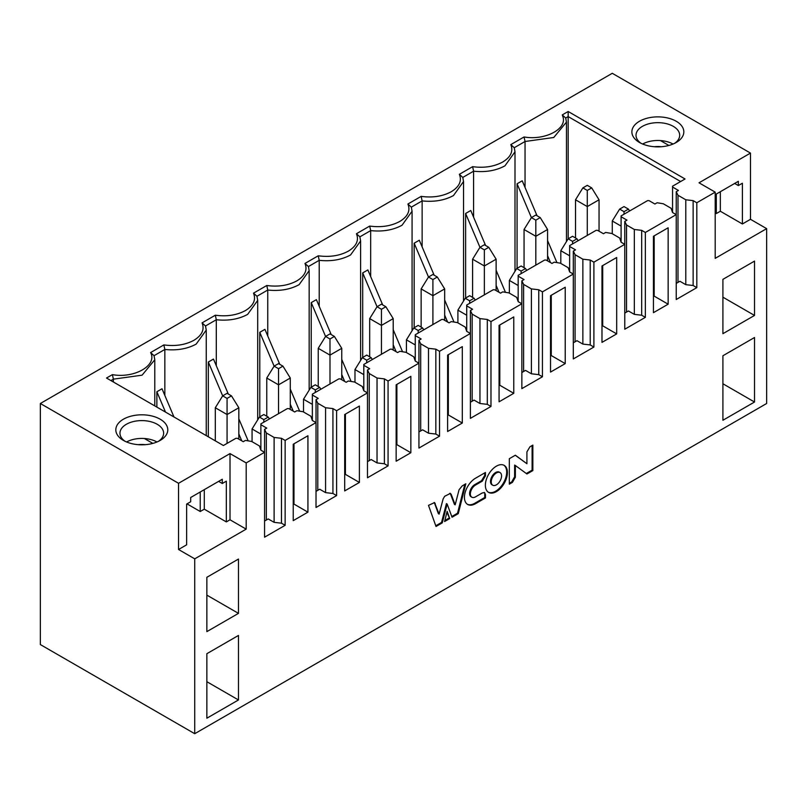 <?xml version="1.0" encoding="UTF-8"?>
<svg xmlns="http://www.w3.org/2000/svg" width="807" height="807" viewBox="0 0 807 807"><rect width="100%" height="100%" fill="white"/><g stroke="black" fill="none" stroke-linecap="round" stroke-linejoin="round"><path stroke-width="1.21" d="M754.525 315.436L754.525 261.105L722.911 279.353L722.911 333.684L754.525 315.436L722.911 297.188M750.48 153.088L750.48 219.302L766.65 228.643L766.65 403.5L194.729 733.704L40.35 644.571L40.35 403.5L612.271 73.296L750.48 153.088L699.023 182.806L715.194 192.137L715.194 258.351L766.65 228.643M641.676 315.224L645.358 317.343L645.358 232.456L641.676 230.338L641.676 315.224L634.332 314.367L634.332 229.491L626.535 224.992L624.769 221.421L626.978 220.15L621.097 216.75L621.097 242.221L619.625 237.974L611.837 233.475L605.654 232.456L603.454 233.727L597.573 230.338L596.101 230.338L569.641 245.61L569.641 246.468L575.522 249.857L573.313 251.128L573.313 358.933L593.891 347.05L590.22 344.932L582.866 344.085L576.985 340.685L573.313 342.804M526.689 270.406L525.528 268.529L521.12 271.081L521.12 273.623M525.528 268.529L521.12 265.987L516.712 268.529L521.12 271.081M509.358 293.153L509.358 280.422L516.712 268.529M496.123 290.601L496.123 259.198L484.361 265.987L484.361 294.848M496.123 259.198L488.77 247.315L484.361 249.857L484.361 265.987L472.599 259.198L479.953 247.315L484.361 249.857M488.77 247.315L484.361 244.763L479.953 247.315L465.619 213.482L470.763 210.516L485.592 245.479M472.599 297.39L472.599 259.198M462.794 177.429L473.588 171.195L472.62 166.666L459.354 174.322L462.794 177.429L463.541 181.525L453.484 195.536C444.607 200.378 434.156 202.164 422.132 200.903L422.132 246.881M459.354 174.322C462.028 180.95 459.334 186.75 451.284 191.713C442.68 196.363 432.633 197.917 421.153 196.373L407.898 204.03C410.571 210.657 407.878 216.458 399.828 221.421C391.224 226.071 381.176 227.624 369.697 226.081L356.442 233.737C359.115 240.365 356.422 246.165 348.362 251.128C339.757 255.779 329.72 257.332 318.24 255.789L304.975 263.445C307.649 270.073 304.965 275.873 296.905 280.846C288.301 285.496 278.264 287.05 266.784 285.507L253.519 293.153C256.192 299.78 253.499 305.581 245.449 310.554C236.844 315.204 226.797 316.758 215.328 315.214L202.063 322.871C204.736 329.498 202.043 335.288 193.993 340.261C185.388 344.912 175.341 346.465 163.861 344.922L164.84 349.451C176.854 350.712 187.315 348.927 196.192 344.085L206.249 330.073L205.503 325.978L202.063 322.871M473.588 217.174L473.588 171.195C485.612 172.456 496.063 170.67 504.95 165.828L514.997 151.817L514.251 147.721L525.044 141.487L553.753 137.493L566.453 122.109L565.707 118.014L562.267 114.907L563.024 117.015C566.948 129.241 544.624 140.67 524.076 136.958L525.044 141.487L525.044 187.466M621.097 216.75L621.097 215.903L647.557 200.63L649.03 200.63L654.911 204.02L657.12 202.749L663.293 203.768L671.081 208.267L672.554 212.513L672.554 186.195L685.052 178.983L568.168 111.497L562.267 114.907M672.554 212.513L676.226 214.632L676.226 191.713L678.435 190.442L672.554 187.042M677.991 282.369L677.991 195.274L676.226 191.713M676.226 283.388L679.908 281.27L685.789 284.659L685.789 199.773L677.991 195.274M685.789 284.659L693.142 285.507L693.142 200.63L685.789 199.773M693.142 285.507L696.814 287.635L696.814 202.749L693.142 200.63M715.194 194.689L738.344 181.313L738.344 185.56L742.39 183.229L742.39 223.973L750.48 219.302M641.071 143.333A21.829 12.609 180 0 1 636.017 135.263A21.829 12.609 180 0 1 657.856 122.664A21.829 12.609 180 0 1 679.686 135.263A21.829 12.609 180 0 1 674.632 143.333M639.477 142.476A25.995 15.01 0 0 0 676.226 142.476A25.995 15.01 0 0 0 676.226 121.262A25.995 15.01 0 0 0 639.477 121.262A25.995 15.01 0 0 0 639.477 142.476L639.477 142.476M742.39 223.973L720.338 211.242L716.293 213.573L715.194 212.937M645.358 232.456L676.226 214.632L676.226 299.518L696.814 287.635M621.097 242.221L624.769 244.339L624.769 329.226L645.358 317.343M634.332 314.367L628.451 310.977L624.769 313.096M573.313 251.128L575.078 254.699L582.866 259.198L590.22 260.046L593.891 262.164L624.769 244.339L624.769 221.421M590.22 260.046L590.22 344.932M593.891 347.05L593.891 262.164M653.438 236.28L653.438 312.672L668.146 304.189L668.146 227.786L653.438 236.28M654.174 235.856L654.174 296.119L668.146 304.189M754.525 337.508L722.911 355.756L722.911 420.265L754.525 402.017L754.525 337.508M722.911 383.769L754.525 402.017M616.689 333.896L616.689 257.494L601.982 265.987L601.982 342.38L616.689 333.896L602.718 325.826L601.982 326.26M602.718 265.564L602.718 325.826M582.866 259.198L582.866 344.085M575.078 254.699L575.078 341.785M680.644 181.525L568.168 116.591L568.168 238.822L560.815 250.705L560.815 263.445M568.168 111.497L568.168 116.591L565.707 118.014M535.818 265.14L535.818 220.15L531.409 217.608L517.075 183.774L522.22 180.808L537.058 215.772M547.58 240.587L556.931 262.618M550.505 262.578L547.58 255.688M517.075 183.774L517.075 268.317M465.619 298.035L465.619 213.482M496.123 270.305L505.464 292.326M496.123 285.406L499.049 292.295M569.641 246.468L569.641 271.929L573.313 274.047L542.435 291.872L538.763 289.753L538.763 374.64L542.435 376.758L542.435 291.872M626.535 224.992L626.535 312.077M673.048 144.039A21.829 12.609 -0 0 0 642.654 144.039M660.429 140.579L668.882 145.452M734.673 183.441L738.344 185.56M720.338 191.713L720.338 211.242M716.293 194.043L716.293 213.573M641.676 230.338L634.332 229.491M654.265 146.733A18.712 10.804 180 0 1 661.437 146.733M621.097 226.091L612.271 220.997L612.271 233.727M587.284 235.432L587.284 206.572L575.522 199.783L575.522 237.974M599.046 199.783L587.284 206.572L587.284 190.442L582.866 187.89L587.284 185.348L591.692 187.89L599.046 199.783L599.046 231.185M524.056 229.491L531.409 217.608L535.818 215.055L540.236 217.608L547.58 229.491L535.818 236.28L524.056 229.491L524.056 267.682M547.58 229.491L547.58 260.893M569.641 255.799L560.815 250.705M629.611 210.99L628.451 209.114L624.033 211.666L624.033 214.208M624.033 211.666L619.625 209.114L612.271 220.997M619.625 209.114L624.033 206.572L628.451 209.114M582.866 187.89L575.522 199.783M591.692 187.89L587.284 190.442M540.236 217.608L535.818 220.15M578.145 240.698L576.985 238.822L572.577 241.374L572.577 243.916M572.577 241.374L568.168 238.822L572.577 236.28L576.985 238.822M205.503 325.978L216.296 319.743L215.328 315.214M216.296 365.722L216.296 319.743C228.32 321.004 238.771 319.219 247.658 314.367L257.705 300.365L256.959 296.27L253.519 293.153M256.959 296.27L267.753 290.036L266.784 285.507M267.753 336.005L267.753 290.036C279.777 291.297 290.227 289.501 299.115 284.659L309.162 270.658L308.415 266.552L304.975 263.445M308.415 266.552L319.209 260.328L318.24 255.789M319.209 306.297L319.209 260.328C331.233 261.589 341.684 259.793 350.571 254.951L360.618 240.95L359.882 236.844L356.442 233.737M359.882 236.844L370.675 230.61L369.697 226.081M370.675 276.589L370.675 230.61C382.689 231.881 393.15 230.086 402.027 225.244L412.074 211.232L411.338 207.137L407.898 204.03M411.338 207.137L422.132 200.903L421.153 196.373M569.641 271.929L568.168 267.682L560.371 263.183L554.197 262.164L551.998 263.445L546.117 260.046L544.644 260.046L518.175 275.328L518.175 276.176L524.056 279.565L521.857 280.846L523.622 284.407L531.409 288.906L538.763 289.753M538.763 374.64L531.409 373.792L525.528 370.393L521.857 372.521M466.718 331.344L465.246 327.107L457.458 322.608L451.284 321.59L449.075 322.861L443.194 319.461L441.722 319.461L415.262 334.744L415.262 335.591L421.143 338.99L418.934 340.261L420.699 343.822L428.497 348.321L435.841 349.169L439.522 351.297L470.4 333.473L466.718 331.344L466.718 305.036L493.188 289.753L494.651 289.753L500.532 293.153L502.741 291.872L508.914 292.891L516.712 297.39L518.175 301.636L521.857 303.765L521.857 388.641L542.435 376.758M466.718 305.883L472.599 309.273L470.4 310.554L472.156 314.115L479.953 318.614L487.307 319.461L490.979 321.59L521.857 303.765L521.857 280.846M487.307 319.461L487.307 404.347L490.979 406.466L490.979 321.59M487.307 404.347L479.953 403.5L474.072 400.101L470.4 402.229M470.4 310.554L470.4 418.359L490.979 406.466M435.841 349.169L435.841 434.055L439.522 436.183L439.522 351.297M435.841 434.055L428.497 433.208L422.616 429.818L418.934 431.937M363.806 390.77L362.333 386.523L354.545 382.024L348.362 381.005L346.163 382.276L340.282 378.887L338.809 378.887L312.349 394.159L312.349 395.006L318.23 398.406L316.021 399.677L317.787 403.248L325.574 407.747L332.928 408.594L336.6 410.713L367.478 392.888L363.806 390.77L363.806 364.451L390.265 349.169L391.738 349.169L397.619 352.568L399.828 351.297L406.002 352.316L413.789 356.815L415.262 361.052L418.934 363.18L418.934 448.067L439.522 436.183M363.806 365.299L369.687 368.698L367.478 369.969L369.243 373.53L377.04 378.029L384.384 378.887L388.066 381.005L418.934 363.18L418.934 340.261M384.384 378.887L384.384 463.763L388.066 465.891L388.066 381.005M384.384 463.763L377.04 462.915L371.159 459.526L367.478 461.644M367.478 369.969L367.478 477.774L388.066 465.891M332.928 408.594L332.928 493.481L336.6 495.599L336.6 410.713M332.928 493.481L325.574 492.623L319.693 489.234L316.021 491.352M40.35 403.5L178.549 483.292L230.015 453.584L246.185 462.915L264.565 452.303L260.883 450.185L260.883 423.867L287.353 408.594L288.825 408.594L294.706 411.984L296.905 410.713L303.079 411.731L310.877 416.23L312.349 420.477L316.021 422.596L316.021 507.482L336.6 495.599M307.931 512.152L307.931 435.75L293.234 444.243L293.234 520.636L307.931 512.152L293.97 504.082L293.234 504.506M293.97 443.82L293.97 504.082M359.397 482.445L359.397 406.042L344.69 414.536L344.69 490.928L359.397 482.445L345.426 474.375L344.69 474.798M345.426 414.112L345.426 474.375M410.854 452.727L410.854 376.334L396.146 384.828L396.146 461.221L410.854 452.727L396.883 444.667L396.146 445.091M396.883 384.404L396.883 444.667M462.31 423.019L462.31 346.627L447.603 355.11L447.603 431.513L462.31 423.019L448.339 414.959L447.603 415.383M448.339 354.687L448.339 414.959M513.766 393.312L513.766 316.919L499.069 325.403L499.069 401.805L513.766 393.312L499.805 385.252L499.069 385.675M499.805 324.979L499.805 385.252M565.223 363.604L565.223 287.211L550.525 295.695L550.525 372.088L565.223 363.604L551.262 355.544L550.525 355.968M551.262 295.271L551.262 355.544M260.883 450.185L259.42 445.938L251.623 441.439L245.449 440.42L243.24 441.691L237.359 438.302L235.896 438.302L223.398 445.514L106.514 378.029L112.405 374.63C134.416 378.675 157.607 365.278 150.606 352.578L154.046 355.685L164.84 349.451L164.84 395.43M208.327 436.819L208.327 362.03L213.472 359.065L228.3 394.028M259.783 416.866L259.783 332.323L264.928 329.357L279.757 364.31M311.24 387.158L311.24 302.615L316.384 299.639L331.223 334.602M362.696 357.451L362.696 272.907L367.851 269.931L382.679 304.895M414.162 327.743L414.162 243.2L419.307 240.224L434.136 275.187M518.175 301.636L518.175 276.176M523.622 371.502L523.622 284.407M531.409 373.792L531.409 288.906M472.156 401.21L472.156 314.115M479.953 403.5L479.953 318.614M415.262 361.052L415.262 335.591M420.699 430.918L420.699 343.822M428.497 433.208L428.497 348.321M369.243 460.626L369.243 373.53M377.04 462.915L377.04 378.029M312.349 420.477L312.349 395.006M260.883 424.724L266.764 428.113L264.565 429.385L266.33 432.956L274.118 437.455L281.472 438.302L285.143 440.42L316.021 422.596L316.021 399.677M317.787 490.333L317.787 403.248M325.574 492.623L325.574 407.747M156.871 407.101L156.871 391.738L162.015 388.772L173.979 416.987M241.757 440.834L238.832 433.944M222.671 395.854L208.327 362.03M248.173 440.874L238.832 418.843M293.213 411.126L290.288 404.236M282.944 366.146L290.288 378.029L278.526 384.828L266.764 378.029L274.118 366.146L278.526 363.604L282.944 366.146L278.526 368.698L274.118 366.146L259.783 332.323M299.639 411.167L290.288 389.135M344.67 381.418L341.754 374.529M334.401 336.438L341.754 348.321L329.992 355.11L318.23 348.321L325.574 336.438L329.992 333.896L334.401 336.438L329.992 338.99L325.574 336.438L311.24 302.615M351.095 381.459L341.754 359.428M396.136 351.711L393.211 344.821M377.051 306.721L362.696 272.907M402.552 351.741L393.211 329.72M447.592 322.003L444.667 315.113M432.905 324.555L432.905 279.565L428.497 277.023L414.162 243.2M454.008 322.033L444.667 300.012M518.175 285.507L509.358 280.422M260.883 434.055L252.066 428.961L252.066 441.691M231.478 395.864L227.07 398.406L222.661 395.864L227.07 393.312L231.478 395.864L238.832 407.747L238.832 439.149M238.832 407.747L227.07 414.536L227.07 443.396M227.07 398.406L227.07 414.536L215.308 407.747L215.308 440.844M312.349 404.347L303.523 399.253L303.523 411.984M290.288 378.029L290.288 409.442M278.526 368.698L278.526 413.688M266.764 378.029L266.764 416.23M363.806 374.64L354.979 369.545L354.979 382.276M341.754 348.321L341.754 379.734M329.992 338.99L329.992 383.971M318.23 348.321L318.23 386.523M415.262 344.932L406.435 339.838L406.435 352.568M385.857 306.731L381.449 309.283L377.04 306.731L381.449 304.189L385.857 306.731L393.211 318.614L393.211 350.026M393.211 318.614L381.449 325.403L381.449 354.263M381.449 309.283L381.449 325.403L369.687 318.614L369.687 356.815M466.718 315.224L457.902 310.13L457.902 322.861M421.143 288.906L428.497 277.023L432.905 274.471L437.313 277.023L444.667 288.906L432.905 295.695L421.143 288.906L421.143 327.107M444.667 288.906L444.667 320.308M268.237 417.078L263.828 419.63L259.42 417.078L263.828 414.536L268.237 417.078L269.397 418.954M263.828 419.63L263.828 422.172M259.42 417.078L252.066 428.961M222.661 395.864L215.308 407.747M319.693 387.37L315.285 389.922L310.877 387.37L315.285 384.828L319.693 387.37L320.853 389.246M315.285 389.922L315.285 392.464M310.877 387.37L303.523 399.253M371.159 357.662L366.741 360.204L362.333 357.662L366.741 355.11L371.159 357.662L372.32 359.539M366.741 360.204L366.741 362.757M362.333 357.662L354.979 369.545M422.616 327.955L418.197 330.497L413.789 327.955L418.197 325.403L422.616 327.955L423.776 329.831M418.197 330.497L418.197 333.049M413.789 327.955L406.435 339.838M377.04 306.731L369.687 318.614M469.664 303.331L469.664 300.789L465.246 298.247L457.902 310.13M465.246 298.247L469.664 295.695L474.072 298.247L475.232 300.123M474.072 298.247L469.664 300.789M437.313 277.023L432.905 279.565M514.251 147.721L510.811 144.614C513.484 151.242 510.801 157.032 502.741 162.005C494.136 166.656 484.099 168.209 472.62 166.666M524.076 136.958L510.811 144.614M654.174 296.119L653.438 296.542M696.814 202.749L715.194 192.137M150.606 352.578L163.861 344.922M123.421 440.42L123.421 440.42A25.995 15.01 180 0 1 123.421 419.206A25.995 15.01 180 0 1 160.179 419.206A25.995 15.01 180 0 1 160.179 440.42A25.995 15.01 180 0 1 123.421 440.42M194.729 733.704L194.729 558.837L178.549 549.496L178.549 483.292M194.729 558.837L246.185 529.13L230.015 519.789L226.333 521.907L204.282 509.177L200.237 511.517L187.002 503.871M218.616 481.375L222.288 483.504L222.288 479.257L190.684 497.505L190.684 501.752L186.639 504.082L186.639 544.826L178.549 549.496M222.288 483.504L226.333 481.164L226.333 521.907M230.015 519.789L230.015 453.584M246.185 529.13L246.185 462.915M264.565 429.385L264.565 537.19L285.143 525.307L285.143 440.42M110.922 380.581L113.373 379.159L112.405 374.63M113.373 381.993L113.373 379.159L142.082 375.174L154.783 359.781L154.046 355.685M125.014 441.268A21.829 12.609 180 0 1 119.961 433.208A21.829 12.609 180 0 1 141.8 420.598A21.829 12.609 180 0 1 163.629 433.208A21.829 12.609 180 0 1 158.576 441.268M281.472 438.302L281.472 523.188L285.143 525.307M281.472 523.188L274.118 522.341L268.237 518.941L264.565 521.06M206.854 595.122L238.469 613.37L238.469 559.049L206.854 577.298L206.854 631.629L238.469 613.37M206.854 681.703L238.469 699.962L238.469 635.442L206.854 653.7L206.854 718.21L238.469 699.962M204.282 489.657L204.282 509.177M200.237 491.988L200.237 511.517M156.992 441.984A21.829 12.609 -0 0 0 126.598 441.984M144.372 438.514L152.836 443.396M156.871 391.738L165.496 412.084M266.33 520.041L266.33 432.956M274.118 522.341L274.118 437.455M138.209 444.677A18.712 10.804 180 0 1 145.381 444.677M501.561 475.908A7.293 4.217 120 0 0 500.047 472.569A7.293 4.217 120 0 0 492.744 476.786A7.293 4.217 120 0 0 492.744 485.209A7.293 4.217 120 0 0 498.373 483.252A7.293 4.217 120 0 0 501.561 475.908M507.421 472.519A15.595 9.008 -60 0 1 500.612 488.215A15.595 9.008 -60 0 1 488.598 492.391A15.595 9.008 -60 0 1 488.598 474.385A15.595 9.008 -60 0 1 504.193 465.387A15.595 9.008 -60 0 1 507.421 472.519M475.535 503.679A15.716 9.079 -60 0 1 467.677 504.456A15.716 9.079 -60 0 1 464.418 497.354A15.716 9.079 -60 0 1 475.535 478.208L485.461 472.468L485.461 475.817L482.293 481.133L475.535 485.037A7.354 4.247 120 0 0 470.34 493.945A7.354 4.247 120 0 0 471.853 497.213A7.354 4.247 120 0 0 475.535 496.85L482.293 492.946L484.573 492.593L485.461 494.59L485.461 497.939L475.535 503.679L474.798 503.255A15.716 9.079 -60 0 1 467.314 504.234M532.842 470.582L526.951 473.981L515.36 465.498L515.36 477.24L512.415 482.374L509.318 484.16L509.318 458.699L515.35 455.209L526.921 463.732L526.921 451.859L529.967 446.775L532.842 445.121L532.842 470.582L532.106 470.158L526.295 473.507M444.576 521.544L447.149 511.356L449.721 518.568L444.576 521.544M449.63 493.42L451.153 494.257L455.178 504.829L459.062 489.748L462.24 485.875L465.8 483.817L458.275 513.635L452.031 517.237L447.149 504.052L442.266 522.875L436.022 526.487L428.497 505.364L434.549 502.579L439.119 514.099L443.144 498.877L444.667 496.285L450.437 493.39M450.044 493.299L451.153 494.257M450.417 493.834L454.442 504.405L455.178 504.829M464.822 484.392L457.539 513.202L458.275 513.635M457.539 513.202L451.769 516.541M442.266 522.875L441.54 522.452L446.412 503.629L447.149 504.052M441.54 522.452L435.77 525.781M434.146 502.468L435.235 503.507M434.499 503.074L438.383 513.676L439.119 514.099M446.907 512.314L449.721 518.568M448.985 518.144L444.828 520.545M515.36 477.24L514.624 476.816L514.624 465.074L515.36 465.498M514.624 476.816L511.678 481.95L512.415 482.374M511.678 481.95L509.318 483.312M515.259 455.269L526.921 463.732M532.106 445.545L532.106 470.158M484.735 472.892L484.735 475.394L485.461 475.817M484.735 475.394L481.557 480.71L482.293 481.133M481.557 480.71L474.798 484.614A7.354 4.247 120 0 0 469.603 493.521L470.34 493.945M469.603 493.521A7.354 4.247 120 0 0 471.127 496.789L471.853 497.213M484.18 492.441L485.461 494.59M484.735 494.166L484.735 497.516L485.461 497.939M484.735 497.516L474.798 503.255M503.82 465.185A15.595 9.008 -60 0 1 506.685 472.095A15.595 9.008 -60 0 1 500.118 487.539A15.595 9.008 -60 0 1 488.245 492.169M492.744 485.209L492.018 484.785A7.293 4.217 -60 0 1 492.018 476.362A7.293 4.217 -60 0 1 499.311 472.145L500.047 472.569M474.798 484.614L475.535 485.037M463.541 181.525L463.541 301.011M566.453 122.109L566.453 241.596M514.997 151.817L514.997 271.303M206.249 330.073L206.249 435.619M257.705 300.365L257.705 419.852M309.162 270.658L309.162 390.144M360.618 240.95L360.618 360.436M412.074 211.232L412.074 330.719M154.783 359.781L154.783 405.901"/></g></svg>
